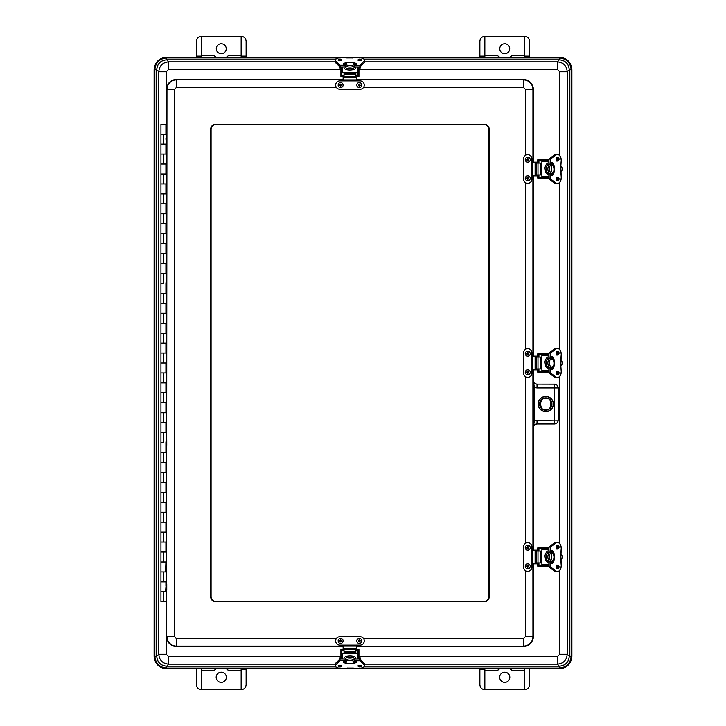 <?xml version="1.0" encoding="UTF-8"?>
<svg xmlns="http://www.w3.org/2000/svg" width="726" height="726" viewBox="0 0 726 726"><rect width="100%" height="100%" fill="white"/><g stroke="black" fill="none" stroke-linecap="round" stroke-linejoin="round"><path stroke-width="1.09" d="M529.617 57.182L529.617 56.147L524.644 56.147L524.644 57.182M246.123 57.182L246.123 41.273C245.805 38.278 244.145 36.618 241.15 36.3L241.15 57.182M524.644 668.818L529.617 668.818M479.877 668.818L479.877 684.727C480.195 687.722 481.855 689.382 484.85 689.7L484.85 668.818M241.15 668.818L241.15 689.7C244.145 689.382 245.805 687.722 246.123 684.727L246.123 668.818M196.383 668.818L201.356 668.818M484.85 55.73L497.673 55.73L499.497 57.182M510.287 56.991A9.946 9.946 0 0 1 509.988 57.182L511.821 55.73L524.644 55.73M484.85 57.182L484.85 36.3C481.855 36.618 480.195 38.278 479.877 41.273L479.877 56.991M529.617 56.147L529.617 41.273C529.299 38.278 527.639 36.618 524.644 36.3L524.644 56.147M201.356 57.182L201.356 36.3C198.361 36.618 196.701 38.278 196.383 41.273L196.383 56.991M201.356 55.73L214.179 55.73L216.012 57.182M226.793 56.991A9.946 9.946 0 0 1 226.503 57.182L228.327 55.73L241.15 55.73M529.617 669.209L529.617 684.727C529.299 687.722 527.639 689.382 524.644 689.7L524.644 669.209M201.356 669.209L201.356 689.7C198.361 689.382 196.701 687.722 196.383 684.727L196.383 669.209M504.742 43.76A4.973 4.973 0 0 1 509.053 51.219A4.973 4.973 0 0 1 500.441 51.219A4.973 4.973 0 0 1 504.742 43.76M524.644 36.3L484.85 36.3M221.258 53.706A4.973 4.973 0 0 1 216.947 46.246A4.973 4.973 0 0 1 225.559 46.246A4.973 4.973 0 0 1 221.258 53.706M241.15 36.3L201.356 36.3M512.247 670.742L509.988 668.818A9.946 9.946 0 0 1 512.247 670.742L524.644 670.742M497.237 670.742A9.946 9.946 0 0 1 499.497 668.818L497.237 670.742L484.85 670.742M241.15 670.742L228.763 670.742L226.503 668.818M216.012 668.818L213.753 670.742L201.356 670.742M504.742 672.194A5.073 5.073 0 0 1 509.144 679.799A5.073 5.073 0 0 1 500.35 679.799A5.073 5.073 0 0 1 504.742 672.194M484.85 689.7L524.644 689.7M221.258 682.34A5.073 5.073 0 0 1 216.856 674.726A5.073 5.073 0 0 1 225.65 674.726A5.073 5.073 0 0 1 221.258 682.34M228.763 670.742A9.946 9.946 0 0 0 227.184 669.281M201.356 689.7L241.15 689.7M559.773 570.464L559.773 654.217L567.233 654.217C566.67 660.279 563.358 663.6 557.287 664.163L559.329 666.196C565.4 665.633 568.712 662.321 569.275 656.25L569.275 69.75C568.712 63.679 565.4 60.367 559.329 59.804L557.287 61.837C563.358 62.4 566.67 65.721 567.233 71.783L559.773 71.783L559.773 155.536M559.773 654.217L557.287 656.703L557.287 664.163L364.724 664.163M364.724 61.837L557.287 61.837L557.287 69.297L358.943 69.297M166.227 601.727L166.227 654.217L168.713 656.703L168.713 664.163C162.642 663.6 159.33 660.279 158.767 654.217L156.725 656.25C157.288 662.321 160.6 665.633 166.671 666.196L335.24 666.196M166.227 654.217L158.767 654.217L158.767 71.783L166.227 71.783L166.227 124.273M340.911 69.297L168.713 69.297L168.713 61.837C162.669 62.427 159.357 65.748 158.767 71.783L156.725 69.75L156.725 656.25C157.315 662.293 160.637 665.606 166.671 666.196L168.713 664.163L335.131 664.163M335.24 59.804L166.671 59.804C160.6 60.367 157.288 63.679 156.725 69.75C157.315 63.706 160.637 60.394 166.671 59.804L168.713 61.837L335.131 61.837M364.624 666.196L559.329 666.196L559.329 668.818C566.961 668.065 571.144 663.882 571.888 656.25L571.888 69.75C571.144 62.118 566.961 57.935 559.329 57.182L559.329 59.804L364.624 59.804M559.329 668.818L166.671 668.818C159.039 668.065 154.856 663.882 154.112 656.25L154.112 69.75C154.856 62.118 159.039 57.935 166.671 57.182L559.329 57.182M166.553 124.273L165.927 124.273L165.927 134.219L160.945 134.219L165.592 134.219M166.553 601.727L160.945 601.727L160.945 591.781L165.927 591.781L160.945 591.781L160.945 581.835L165.927 581.835L165.927 586.227L165.927 581.835L160.945 581.835L160.945 571.888L165.927 571.888L160.945 571.888L160.945 561.942L165.927 561.942L165.592 571.888M165.927 591.781L165.927 587.388L165.592 591.781M165.592 144.165L160.945 144.165L165.927 144.165L165.927 154.112L160.945 154.112L165.592 154.112M165.592 164.058L160.945 164.058L165.927 164.058L165.927 174.004L160.945 174.004L165.592 174.004M165.592 183.95L160.945 183.95L165.927 183.95L165.927 193.896L160.945 193.896L165.592 193.896M165.592 203.843L160.945 203.843L165.927 203.843L165.927 213.798L160.945 213.798L165.592 213.798M165.592 223.744L160.945 223.744L165.927 223.744L165.927 233.69L160.945 233.69L165.592 233.69M165.592 243.637L160.945 243.637L165.927 243.637L165.927 253.583L160.945 253.583L165.592 253.583M165.592 263.529L160.945 263.529L165.927 263.529L165.927 273.475L160.945 273.475L165.592 273.475M163.441 283.421L160.945 283.421L163.441 283.421L163.441 273.475M166.608 280.49L166.617 286.38L165.927 282.831L165.927 293.368L160.945 293.368L165.592 293.368M165.592 303.314L160.945 303.314L165.927 303.314L165.927 313.269L160.945 313.269L165.592 313.269M165.592 323.215L160.945 323.215L165.927 323.215L165.927 333.161L160.945 333.161L165.592 333.161M165.592 343.108L160.945 343.108L165.927 343.108L165.927 353.054L160.945 353.054L165.592 353.054M165.592 363L160.945 363L165.927 363L165.927 372.946L160.945 372.946L165.592 372.946M165.592 382.892L160.945 382.892L165.927 382.892L165.927 392.839L160.945 392.839L165.592 392.839M165.592 402.785L160.945 402.785L165.927 402.785L165.927 412.731L160.945 412.731L165.592 412.731M165.592 422.686L160.945 422.686L165.927 422.686L165.927 432.632L160.945 432.632L165.592 432.632M163.441 442.579L160.945 442.579L163.441 442.579L163.441 432.632M166.59 445.51L166.617 439.62L166.617 445.528L165.927 441.98L165.927 452.525L160.945 452.525L165.592 452.525M165.592 462.471L160.945 462.471L165.927 462.471L165.927 472.417L160.945 472.417L165.592 472.417M165.592 482.363L160.945 482.363L165.927 482.363L165.927 492.31L160.945 492.31L165.592 492.31M165.592 502.256L160.945 502.256L165.927 502.256L165.927 512.202L160.945 512.202L165.592 512.202M165.592 522.157L160.945 522.157L165.927 522.157L165.927 532.104L160.945 532.104L165.592 532.104M165.592 542.05L160.945 542.05L165.927 542.05L165.927 551.996L160.945 551.996L165.592 551.996M165.592 561.942L160.945 561.942L160.945 124.273L165.927 124.273M166.608 136.252L166.608 142.124M165.927 139.782L166.59 142.124L166.681 141.134L166.59 136.252L165.927 138.593M166.59 286.362L166.762 280.49M166.599 286.371L166.59 280.49L165.927 282.831M166.608 445.51L166.744 439.62L166.762 445.51M166.608 583.876L166.608 589.748M165.927 587.407L166.59 589.748L166.59 583.876L165.927 586.218M215.667 124.273L484.233 124.273A4.973 4.973 0 0 1 489.206 129.246L489.206 596.754A4.973 4.973 0 0 1 484.233 601.727L215.667 601.727A4.973 4.973 0 0 1 210.694 596.754L210.694 129.246A4.973 4.973 0 0 1 215.667 124.273M545.78 411.488A7.46 7.46 0 0 1 539.318 400.298A7.46 7.46 0 0 1 552.241 400.298A7.46 7.46 0 0 1 545.78 411.488M533.347 550.127L533.347 427.65C533.583 425.409 534.826 424.165 537.077 423.93L554.492 423.93C556.742 423.694 557.976 422.45 558.221 420.2L558.221 387.865C557.976 385.615 556.742 384.372 554.492 384.136L537.077 384.136C534.826 383.9 533.583 382.656 533.347 380.406L533.347 369.843M356.793 646.494L523.401 646.494A9.946 9.946 0 0 0 533.347 636.548L533.347 563.803M166.553 589.666L166.553 636.548A9.946 9.946 0 0 0 176.5 646.494L343.108 646.494M343.108 79.506L176.5 79.506A9.946 9.946 0 0 0 166.553 89.452L166.553 136.334M166.553 142.042L166.553 280.572M166.553 286.28L166.553 439.72M166.553 445.428L166.553 583.958M533.347 162.197L533.347 89.452A9.946 9.946 0 0 0 523.401 79.506L356.793 79.506M533.347 356.157L533.347 175.874M533.347 427.65L533.347 380.406M545.78 411.669A7.632 7.632 0 0 1 539.173 400.217A7.632 7.632 0 0 1 552.395 400.217A7.632 7.632 0 0 1 545.78 411.669M554.492 384.136L554.437 384.181A3.73 3.73 45 0 1 558.167 387.911L558.221 387.865M537.031 420.154L537.031 423.875C534.763 424.093 533.519 425.336 533.301 427.605L534.372 420.635L554.437 420.154L554.437 387.911L558.167 387.911L558.167 420.154A3.73 3.73 135 0 1 554.437 423.875L554.492 423.93M537.077 384.136L554.437 384.181L554.437 387.911L537.031 387.911L537.031 384.181C534.763 383.963 533.519 382.729 533.301 380.46L534.372 387.43L534.372 420.635L533.138 420.635M533.138 387.43L537.031 387.911M215.667 601.337A4.574 4.574 0 0 1 211.084 596.754L211.084 129.246A4.574 4.574 0 0 1 215.667 124.663L484.233 124.663A4.574 4.574 0 0 1 488.816 129.246L488.816 596.754A4.574 4.574 0 0 1 484.233 601.337L215.667 601.337M531.94 162.197L531.94 158.912A4.184 4.184 0 0 0 527.757 154.729A4.184 4.184 0 0 0 523.573 158.912L523.573 179.15A4.184 4.184 0 0 0 527.757 183.333A4.184 4.184 0 0 0 531.94 179.15L531.94 175.874L532.911 175.874L532.911 162.197L531.94 162.197L531.94 175.874M525.479 155.4L525.479 89.452L523.401 87.374L523.401 79.914A9.538 9.538 0 0 1 532.938 89.452L532.938 162.197L535.116 162.197L535.116 175.874L532.911 175.874L532.938 356.157L531.94 356.157L531.94 352.881A4.184 4.184 0 0 0 527.757 348.698A4.184 4.184 0 0 0 523.573 352.881L523.573 373.119A4.184 4.184 0 0 0 527.757 377.302A4.184 4.184 0 0 0 531.94 373.119L531.94 369.843L532.911 369.843L532.911 356.157L535.116 356.157L535.116 369.843L532.911 369.843L532.938 550.127L531.94 550.127L531.94 546.85A4.184 4.184 0 0 0 527.757 542.667A4.184 4.184 0 0 0 523.573 546.85L523.573 567.088A4.184 4.184 0 0 0 527.757 571.271A4.184 4.184 0 0 0 531.94 567.088L531.94 563.803L532.911 563.803L532.911 550.127L535.116 550.127L535.116 563.803L532.911 563.803L532.938 636.548A9.538 9.538 0 0 1 523.401 646.086L523.401 638.626L525.479 636.548L525.479 570.6M535.116 175.874L537.503 175.874L537.349 177.698L539.064 178.669L548.865 178.669M548.865 159.593L537.975 159.684L537.349 160.364L537.503 162.197L535.116 162.197M535.979 175.874L535.979 174.939M535.979 163.123L535.979 162.197M530.243 159.702A2.487 2.487 0 0 1 526.513 161.862A2.487 2.487 0 0 1 526.513 157.551A2.487 2.487 0 0 1 530.243 159.702M528.374 159.702A0.626 0.626 0 0 0 527.439 159.166A0.626 0.626 0 0 0 527.439 160.246A0.626 0.626 0 0 0 528.374 159.702M530.216 178.723A2.487 2.487 0 0 1 526.205 180.302A2.487 2.487 0 0 1 526.84 176.046A2.487 2.487 0 0 1 530.216 178.723M528.365 178.451A0.626 0.626 0 0 0 527.53 177.779A0.626 0.626 0 0 0 527.366 178.841A0.626 0.626 0 0 0 528.365 178.451M535.116 563.803L537.503 563.803L537.349 565.636L539.064 566.607L548.865 566.607M548.865 547.531L537.975 547.622L537.349 548.302L537.503 550.127L535.116 550.127M535.979 563.803L535.979 562.877M535.979 551.061L535.979 550.127M530.243 547.64A2.487 2.487 0 0 1 526.513 549.8A2.487 2.487 0 0 1 526.513 545.489A2.487 2.487 0 0 1 530.243 547.64M528.374 547.64A0.626 0.626 0 0 0 527.439 547.105A0.626 0.626 0 0 0 527.439 548.184A0.626 0.626 0 0 0 528.374 547.64M530.216 566.661A2.487 2.487 0 0 1 526.205 568.24A2.487 2.487 0 0 1 526.84 563.984A2.487 2.487 0 0 1 530.216 566.661M528.365 566.389A0.626 0.626 0 0 0 527.53 565.717A0.626 0.626 0 0 0 527.366 566.779A0.626 0.626 0 0 0 528.365 566.389M356.793 645.087L360.069 645.087A4.184 4.184 0 0 0 364.252 640.904A4.184 4.184 0 0 0 360.069 636.72L339.832 636.72A4.184 4.184 0 0 0 335.648 640.904A4.184 4.184 0 0 0 339.832 645.087L343.108 645.087L343.108 646.058L356.793 646.058L356.793 645.087L343.108 645.087M356.793 646.058L356.793 648.264L343.108 648.264L343.108 646.058M343.108 648.264L343.108 650.469M356.793 650.469L356.793 648.264M343.108 649.126L344.024 649.126M355.84 649.126L356.793 649.126M359.279 643.39A2.487 2.487 0 0 1 357.119 639.66A2.487 2.487 0 0 1 361.43 639.66A2.487 2.487 0 0 1 359.279 643.39M359.279 641.521A0.626 0.626 0 0 0 359.815 640.595A0.626 0.626 0 0 0 358.735 640.595A0.626 0.626 0 0 0 359.279 641.521M340.258 643.363A2.487 2.487 0 0 1 338.679 639.352A2.487 2.487 0 0 1 342.935 639.987A2.487 2.487 0 0 1 340.258 643.363M340.53 641.521A0.626 0.626 0 0 0 341.202 640.677A0.626 0.626 0 0 0 340.14 640.513A0.626 0.626 0 0 0 340.53 641.521M343.108 80.913L339.832 80.913A4.184 4.184 0 0 0 335.648 85.096A4.184 4.184 0 0 0 339.832 89.28L360.069 89.28A4.184 4.184 0 0 0 364.252 85.096A4.184 4.184 0 0 0 360.069 80.913L356.793 80.913L356.793 79.942L343.108 79.942L343.108 80.913L356.793 80.913M343.108 79.942L343.108 77.736L356.793 77.736L356.793 79.942M356.793 77.736L356.793 75.531M343.108 75.531L343.108 77.736M356.793 76.874L355.84 76.874M344.024 76.874L343.108 76.874M340.621 82.61A2.487 2.487 0 0 1 342.781 86.34A2.487 2.487 0 0 1 338.47 86.34A2.487 2.487 0 0 1 340.621 82.61M340.621 84.479A0.626 0.626 0 0 0 340.086 85.405A0.626 0.626 0 0 0 341.166 85.405A0.626 0.626 0 0 0 340.621 84.479M359.642 82.637A2.487 2.487 0 0 1 361.221 86.648A2.487 2.487 0 0 1 356.965 86.013A2.487 2.487 0 0 1 359.642 82.637M359.37 84.479A0.626 0.626 0 0 0 358.698 85.323A0.626 0.626 0 0 0 359.76 85.487A0.626 0.626 0 0 0 359.37 84.479M535.116 369.843L537.503 369.843L537.349 371.667L539.064 372.638L548.865 372.638M548.865 353.562L537.975 353.653L537.349 354.333L537.503 356.157L535.116 356.157M535.979 369.843L535.979 368.908M535.979 357.092L535.979 356.157M530.243 353.671A2.487 2.487 0 0 1 526.513 355.831A2.487 2.487 0 0 1 526.513 351.52A2.487 2.487 0 0 1 530.243 353.671M528.374 353.671A0.626 0.626 0 0 0 527.439 353.135A0.626 0.626 0 0 0 527.439 354.215A0.626 0.626 0 0 0 528.374 353.671M530.216 372.692A2.487 2.487 0 0 1 526.205 374.271A2.487 2.487 0 0 1 526.84 370.015A2.487 2.487 0 0 1 530.216 372.692M528.365 372.42A0.626 0.626 0 0 0 527.53 371.748A0.626 0.626 0 0 0 527.366 372.81A0.626 0.626 0 0 0 528.365 372.42M536.242 163.123L535.262 163.123L535.262 174.939L537.993 174.939L537.993 163.123L536.242 163.123L536.242 174.939M537.993 174.939L540.897 174.939L540.897 163.123L537.993 163.123M548.865 160.945L541.405 160.945A0.599 0.472 90 0 1 541.877 161.544L541.877 176.518A0.599 0.472 90 0 1 541.405 177.117L539.409 177.117A0.599 0.472 -90 0 1 538.937 176.518L538.937 174.939M538.937 163.123L538.937 161.544A0.599 0.472 -90 0 1 539.409 160.945L541.405 160.945M548.865 174.984L547.749 174.83L545.544 172.298L544.99 168.078C544.972 166.526 546.905 162.343 548.62 163.06M548.865 177.117L541.405 177.117M548.865 164.13L548.665 164.203A4.973 3.058 90 0 0 546.342 169.031A4.973 3.058 90 0 0 548.674 173.868L548.865 173.931M548.674 164.203L550.199 164.203A4.973 3.058 90 0 1 550.97 164.058L553.657 165.973C554.455 171.055 553.865 173.668 551.86 173.823L550.97 174.004A4.973 3.058 90 0 0 551.651 173.868L551.642 173.868M548.674 173.868L550.208 173.868A4.973 3.058 90 0 0 550.97 174.004M551.642 164.203L551.651 164.203A4.973 3.058 90 0 0 550.97 164.058M548.947 164.203L548.947 159.048L554.492 154.892M560.39 181.436A6.216 3.83 -90 0 1 557.368 183.841A6.216 3.83 -90 0 1 555.753 183.261L554.528 183.233L556.216 183.841A6.216 3.83 -90 0 1 554.6 183.261L548.947 179.013L548.947 173.868M550.099 164.203L550.381 159.212L549.01 159.03L550.172 159.03L555.753 154.81L554.6 154.81A6.216 3.83 -90 0 1 556.216 154.23L548.947 159.048L548.865 164.203M550.381 164.14L550.381 159.212L555.962 154.992C558.902 153.803 560.653 155.618 561.234 160.446L560.726 166.408M560.771 166.345L560.726 171.654M555.962 154.992L555.753 154.81A6.216 3.83 -90 0 1 557.368 154.23C559.764 154.62 561.071 156.689 561.28 160.446L560.808 166.381L561.234 177.616C560.653 182.444 558.902 184.259 555.962 183.079L550.381 178.85L549.01 179.032L550.099 178.85L550.099 173.868M550.744 164.067L550.834 162.815A6.216 3.83 -90 0 1 554.537 169.031A6.216 3.83 -90 0 1 550.843 175.247L550.771 175.211M550.789 174.004L550.998 175.447L550.744 173.995M548.865 177.425L538.447 177.625L538.447 174.939M560.862 166.036A3.975 3.975 0 0 1 560.862 172.026M538.447 163.123L538.447 160.437L548.865 160.637M537.349 177.698L539.064 178.669L537.975 178.378L537.975 174.939M538.973 159.593L537.975 159.684L537.975 163.123M537.549 160.246L539.064 159.393L548.865 159.393M538.075 178.569L537.549 177.816M536.242 551.061L535.262 551.061L535.262 562.877L537.993 562.877L537.993 551.061L536.242 551.061L536.242 562.877M537.993 562.877L540.897 562.877L540.897 551.061L537.993 551.061M548.865 548.883L541.405 548.883A0.599 0.472 90 0 1 541.877 549.482L541.877 564.456A0.599 0.472 90 0 1 541.405 565.055L539.409 565.055A0.599 0.472 -90 0 1 538.937 564.456L538.937 562.877M538.937 551.061L538.937 549.482A0.599 0.472 -90 0 1 539.409 548.883L541.405 548.883M548.865 562.922L547.749 562.768L545.544 560.236L544.99 556.016C544.972 554.464 546.905 550.281 548.62 550.998M548.865 565.055L541.405 565.055M548.865 552.069L548.665 552.132A4.973 3.058 90 0 0 546.342 556.969A4.973 3.058 90 0 0 548.674 561.797L548.865 561.87M548.674 552.132L550.199 552.132A4.973 3.058 90 0 1 550.97 551.996A4.973 3.058 90 0 1 551.651 552.132L551.642 552.132M548.674 561.797L550.208 561.797A4.973 3.058 90 0 0 550.97 561.942A4.973 3.058 90 0 0 551.651 561.797L551.642 561.797M548.947 552.132L548.947 546.987L554.492 542.821M560.39 569.375A6.216 3.83 -90 0 1 557.368 571.77A6.216 3.83 -90 0 1 555.753 571.19L554.528 571.171L556.216 571.77A6.216 3.83 -90 0 1 554.6 571.19L548.947 566.952L548.947 561.797M550.099 552.132L550.381 547.15L549.01 546.968L550.172 546.968L555.753 542.739L554.6 542.739A6.216 3.83 -90 0 1 556.216 542.159L548.947 546.987L548.865 552.132M550.381 552.078L550.381 547.15L555.962 542.921C558.902 541.741 560.653 543.556 561.234 548.384L560.726 554.346M555.962 542.921L555.753 542.739A6.216 3.83 -90 0 1 557.368 542.159C559.764 542.558 561.071 544.627 561.28 548.384L560.726 559.592M560.771 559.655L561.234 565.554C560.653 570.382 558.902 572.197 555.962 571.008L550.381 566.788L549.01 566.97L550.099 566.788L550.099 561.797M550.744 552.005L550.834 550.753A6.216 3.83 -90 0 1 554.537 556.969A6.216 3.83 -90 0 1 550.843 563.185L550.771 563.149M550.789 561.933L550.998 563.385L550.744 561.933M548.865 565.363L538.447 565.563L538.447 562.877M560.862 553.974A3.975 3.975 0 0 1 560.862 559.964M538.447 551.061L538.447 548.375L548.865 548.575M537.549 565.754L539.064 566.607L537.975 566.316L537.975 562.877M538.973 547.531L537.975 547.622L537.975 551.061M538.075 547.431L537.549 548.184M548.865 547.331L539.064 547.331L537.349 548.302M342.164 650.432L342.164 649.525L343.108 649.525M356.793 649.525L357.691 649.525L357.691 650.432M342.164 649.525L340.911 649.525L340.911 658.99L341.846 658.99M358.943 659.036L358.943 649.525L357.691 649.525M354.76 659.144L359.887 659.09L363.998 663.029M336.002 667.04A6.216 2.723 0 0 1 335.122 665.642A6.216 2.723 0 0 1 335.702 664.499L335.748 663.065L335.122 664.326A6.216 2.723 0 0 1 335.702 663.174L339.977 659.09L345.095 659.144M354.76 660.469L359.751 660.733L359.751 659.144L359.933 660.515L364.153 664.499L364.153 663.174A6.216 2.723 0 0 1 364.733 664.326L359.887 659.09L354.76 659.036M354.805 660.733L359.751 660.733L363.971 664.707C365.16 666.804 363.345 668.056 358.517 668.465L352.555 668.038M363.971 664.707L364.153 664.499A6.216 2.723 0 0 1 364.733 665.642C364.842 667.094 362.773 668.038 358.517 668.483L347.3 668.038M352.591 668.147L341.338 668.465C336.519 668.056 334.695 666.804 335.884 664.707L340.113 660.733L339.931 659.199L340.113 660.469L345.095 660.469M354.887 660.996L356.148 661.023M343.716 661.023L344.968 660.996M355.84 649.743L355.84 648.627L344.024 648.627L344.024 651.403L355.84 651.403L355.84 649.743L344.024 649.743M344.024 651.403L344.024 652.601L355.84 652.601L355.84 651.403M358.009 659.036L358.009 653.182A0.599 0.535 180 0 1 357.419 653.718L342.445 653.718A0.599 0.535 180 0 1 341.846 653.182L341.846 650.904A0.599 0.535 0 0 1 342.445 650.369L343.108 650.369M356.793 650.369L357.419 650.369A0.599 0.535 0 0 1 358.009 650.904L358.009 653.182M344.079 659.036C342.454 655.342 355.885 654.788 355.894 658.518M341.846 659.036L341.846 653.182M354.76 659.916L354.76 658.881A4.973 2.178 180 0 0 349.932 657.23A4.973 2.178 180 0 0 345.095 658.899L345.095 659.916M354.76 661.676A4.973 2.178 180 0 0 354.905 661.177A4.973 2.178 180 0 0 354.76 660.642L354.76 658.899M345.095 658.899L345.095 660.642A4.973 2.178 180 0 0 344.959 661.177A4.973 2.178 180 0 0 345.095 661.676M359.57 659.036L359.57 658.11L360.559 658.11L360.559 659.725M339.296 659.725L339.296 658.11L340.294 658.11L340.294 659.036M357.691 75.568L357.691 76.475L356.793 76.475M343.108 76.475L342.164 76.475L342.164 75.568M357.691 76.475L358.943 76.475L358.943 67.01L358.009 67.01M340.911 66.964L340.911 76.475L342.164 76.475M345.095 66.856L339.977 66.91L335.857 62.971M363.853 58.96A6.216 2.723 180 0 1 364.733 60.358A6.216 2.723 180 0 1 364.153 61.501L364.107 62.935L364.733 61.674A6.216 2.723 180 0 1 364.153 62.826L359.887 66.91L354.76 66.856M345.095 65.531L340.113 65.267L340.113 66.856L339.931 65.485L335.702 61.501L335.702 62.826A6.216 2.723 180 0 1 335.122 61.674L339.977 66.91L345.095 66.964M345.05 65.267L340.113 65.267L335.884 61.293C334.695 59.196 336.519 57.944 341.338 57.535L347.3 57.962M335.884 61.293L335.702 61.501A6.216 2.723 180 0 1 335.122 60.358C335.013 58.906 337.091 57.962 341.338 57.517L352.555 57.962M347.273 57.853L358.517 57.535C363.345 57.944 365.16 59.196 363.971 61.293L359.751 65.267L359.933 66.801L359.751 65.531L354.76 65.531M344.968 65.004L343.716 64.977M356.148 64.977L354.887 65.004M344.024 76.257L344.024 77.373L355.84 77.373L355.84 74.597L344.024 74.597L344.024 76.257L355.84 76.257M355.84 74.597L355.84 73.399L344.024 73.399L344.024 74.597M341.846 66.964L341.846 72.818A0.599 0.535 0 0 1 342.445 72.282L357.419 72.282A0.599 0.535 0 0 1 358.009 72.818L358.009 75.096A0.599 0.535 180 0 1 357.419 75.631L356.793 75.631M343.108 75.631L342.445 75.631A0.599 0.535 180 0 1 341.846 75.096L341.846 72.818M355.776 66.964C357.41 70.658 343.979 71.212 343.961 67.482L344.079 66.964M358.009 66.964L358.009 72.818M345.095 66.084L345.095 67.119A4.973 2.178 0 0 0 349.932 68.77A4.973 2.178 0 0 0 354.76 67.101L354.76 66.084M345.095 64.324A4.973 2.178 0 0 0 344.959 64.823A4.973 2.178 0 0 0 345.095 65.358L345.095 67.101M354.76 67.101L354.76 65.358A4.973 2.178 0 0 0 354.905 64.823A4.973 2.178 0 0 0 354.76 64.324M340.294 66.964L340.294 67.89L339.296 67.89L339.296 66.275M360.559 66.275L360.559 67.89L359.57 67.89L359.57 66.964M536.242 357.092L535.262 357.092L535.262 368.908L537.993 368.908L537.993 357.092L536.242 357.092L536.242 368.908M537.993 368.908L540.897 368.908L540.897 357.092L537.993 357.092M548.865 354.914L541.405 354.914A0.599 0.472 90 0 1 541.877 355.513L541.877 370.487A0.599 0.472 90 0 1 541.405 371.086L539.409 371.086A0.599 0.472 -90 0 1 538.937 370.487L538.937 368.908M538.937 357.092L538.937 355.513A0.599 0.472 -90 0 1 539.409 354.914L541.405 354.914M548.865 368.953L547.749 368.799L545.544 366.267L544.99 362.047C544.972 360.495 546.905 356.312 548.62 357.029M548.865 371.086L541.405 371.086M548.865 358.1L548.665 358.163A4.973 3.058 90 0 0 546.342 363A4.973 3.058 90 0 0 548.674 367.837L548.865 367.9M548.674 358.163L550.199 358.163A4.973 3.058 90 0 1 550.97 358.027L553.657 359.942C554.455 365.024 553.865 367.637 551.86 367.792L550.97 367.973A4.973 3.058 90 0 0 551.651 367.837L551.642 367.837M548.674 367.837L550.208 367.837A4.973 3.058 90 0 0 550.97 367.973M551.642 358.163L551.651 358.163A4.973 3.058 90 0 0 550.97 358.027M548.947 358.163L548.947 353.017L554.492 348.861M560.39 375.406A6.216 3.83 -90 0 1 557.368 377.801A6.216 3.83 -90 0 1 555.753 377.221L554.528 377.202L556.216 377.801A6.216 3.83 -90 0 1 554.6 377.221L548.947 372.983L548.947 367.837M550.099 358.163L550.381 353.181L549.01 352.999L550.172 352.999L555.753 348.779L554.6 348.779A6.216 3.83 -90 0 1 556.216 348.199L548.947 353.017L548.865 358.163M550.381 358.109L550.381 353.181L555.962 348.952C558.902 347.772 560.653 349.587 561.234 354.415L560.726 360.377M560.771 360.314L560.726 365.623M560.771 365.686L561.234 371.585C560.653 376.413 558.902 378.228 555.962 377.048L550.381 372.819L549.01 373.001L550.099 372.819L550.099 367.837M550.744 358.036L550.834 356.784A6.216 3.83 -90 0 1 554.537 363A6.216 3.83 -90 0 1 550.843 369.216L550.771 369.18M550.789 367.964L550.998 369.416L550.744 367.964M548.865 371.394L538.447 371.594L538.447 368.908M560.862 360.005A3.975 3.975 0 0 1 560.862 365.995M538.447 357.092L538.447 354.406L548.865 354.606M537.549 371.785L539.064 372.638L537.975 372.347L537.975 368.908M538.973 353.562L537.975 353.653L537.975 357.092M537.549 354.215L539.064 353.362L548.865 353.362M539.6 404.028A6.162 6.162 0 0 0 548.847 409.373A6.162 6.162 0 0 0 548.847 398.692A6.162 6.162 0 0 0 539.6 404.028M549.8 408.602C547.114 410.326 544.427 410.326 541.723 408.602C544.409 410.281 547.095 410.281 549.8 408.602M549.8 399.463C547.114 397.775 544.418 397.775 541.723 399.463C544.409 397.739 547.105 397.739 549.8 399.463M201.356 56.147L196.383 56.147M246.123 56.147L241.15 56.147M484.85 56.147L479.877 56.147M479.877 669.209L484.85 669.209M241.15 669.209L246.123 669.209M361.766 57.926L559.329 57.926C566.507 58.624 570.445 62.572 571.144 69.75L569.275 69.75L567.233 71.783L567.233 654.217L569.275 656.25L571.761 656.25L571.761 69.75L571.144 69.75L571.144 656.25C570.445 663.428 566.507 667.375 559.329 668.074L361.766 668.074M559.773 182.525L559.773 349.505M559.773 376.495L559.773 543.475M559.329 666.196C565.363 665.606 568.685 662.293 569.275 656.25M168.713 656.703L340.911 656.703M358.943 656.703L557.287 656.703M559.773 71.783L557.287 69.297M168.713 69.297L166.227 71.783M569.275 69.75C568.685 63.706 565.363 60.394 559.329 59.804M338.098 668.074L166.671 668.074L166.671 666.196M352.074 668.074L347.79 668.074M166.671 59.804L166.671 57.926L338.098 57.926M347.79 57.926L352.074 57.926M156.725 656.25L154.856 656.25C155.555 663.428 159.493 667.375 166.671 668.074L166.671 668.682L559.329 668.682C566.861 667.956 571.008 663.809 571.761 656.25L571.888 656.25M571.888 69.75L571.761 69.75C571.035 62.209 566.888 58.062 559.329 57.318L166.671 57.318L166.671 57.926C159.493 58.624 155.555 62.572 154.856 69.75L156.725 69.75M166.671 668.818L166.671 668.682C159.139 667.956 154.992 663.809 154.239 656.25L154.856 656.25L154.856 69.75L154.239 69.75C154.965 62.209 159.112 58.062 166.671 57.318L166.671 57.182M154.112 69.75L154.112 656.25M163.441 571.888L163.441 581.835M163.441 591.781L163.441 601.727M163.441 134.219L163.441 144.165M163.441 154.112L163.441 164.058M163.441 174.004L163.441 183.95M163.441 193.896L163.441 203.843M163.441 213.798L163.441 223.744M163.441 233.69L163.441 243.637M163.441 253.583L163.441 263.529M163.441 293.368L163.441 303.314M163.441 313.269L163.441 323.215M163.441 333.161L163.441 343.108M163.441 353.054L163.441 363M163.441 372.946L163.441 382.892M163.441 392.839L163.441 402.785M163.441 412.731L163.441 422.686M163.441 452.525L163.441 462.471M163.441 472.417L163.441 482.363M163.441 492.31L163.441 502.256M163.441 512.202L163.441 522.157M163.441 532.104L163.441 542.05M163.441 551.996L163.441 561.942M166.762 136.261L166.762 142.124M166.826 141.143L166.744 136.234L166.826 141.143M166.762 583.876L166.762 589.739M166.59 589.748L166.59 583.876M525.479 543.338L525.479 376.631M525.479 349.369L525.479 182.662M523.401 87.374L363.572 87.374M336.329 87.374L176.5 87.374L174.412 89.452L174.412 636.548L176.5 638.626L336.329 638.626M363.572 638.626L523.401 638.626M533.347 89.452L525.479 89.452M525.479 636.548L533.347 636.548M176.5 638.626L176.5 646.086L343.108 646.086M356.793 646.086L523.401 646.494M176.5 646.494L176.5 646.086A9.538 9.538 0 0 1 166.962 636.548L174.412 636.548M174.412 89.452L166.962 89.452L166.553 636.548M166.553 89.452L166.962 89.452A9.538 9.538 0 0 1 176.5 79.914L176.5 87.374M523.401 79.506L356.793 79.914M343.108 79.914L176.5 79.506M537.077 423.93L554.437 423.875L554.437 420.154L558.221 420.2M537.131 175.874L537.131 174.939M537.131 163.123L537.131 162.197M526.74 159.702C527.33 161.009 528.002 161.009 528.773 159.702C528.183 158.404 527.503 158.404 526.74 159.702M526.749 178.206C527.14 179.585 527.811 179.685 528.755 178.505C528.374 177.135 527.702 177.035 526.749 178.206M531.94 563.803L531.94 550.127M537.131 563.803L537.131 562.877M537.131 551.061L537.131 550.127M526.74 547.64C527.33 548.947 528.002 548.947 528.773 547.64C528.183 546.342 527.503 546.342 526.74 547.64M526.749 566.144C527.14 567.514 527.811 567.623 528.755 566.443C528.374 565.073 527.702 564.973 526.749 566.144M343.108 650.278L344.024 650.278M355.84 650.278L356.793 650.278M359.279 639.887C357.972 640.477 357.972 641.149 359.279 641.92C360.577 641.33 360.577 640.65 359.279 639.887M340.775 639.896C339.396 640.287 339.296 640.958 340.476 641.902C341.846 641.521 341.946 640.849 340.775 639.896M356.793 75.722L355.84 75.722M344.024 75.722L343.108 75.722M340.621 86.113C341.928 85.523 341.928 84.851 340.621 84.08C339.323 84.67 339.323 85.35 340.621 86.113M359.125 86.104C360.504 85.713 360.604 85.042 359.424 84.098C358.054 84.479 357.954 85.151 359.125 86.104M531.94 369.843L531.94 356.157M537.131 369.843L537.131 368.908M537.131 357.092L537.131 356.157M526.74 353.671C527.33 354.978 528.002 354.978 528.773 353.671C528.183 352.373 527.503 352.373 526.74 353.671M526.749 372.175C527.14 373.554 527.811 373.654 528.755 372.474C528.374 371.104 527.702 371.004 526.749 372.175M541.877 176.518L548.865 176.518M548.865 161.544L541.877 161.544M550.199 173.868A4.973 3.058 -90 0 1 547.858 169.031A4.973 3.058 -90 0 1 550.199 164.203M552.277 172.897C549.537 175.819 548.112 164.012 551.706 165.056C553.865 163.577 555.254 172.606 552.277 172.897M557.468 177.752L557.468 180.202M557.468 157.86L557.468 160.31M548.91 159.212L548.91 164.203M548.91 173.868L548.91 178.85M557.205 180.565A1.869 1.153 90 0 0 557.75 178.977A1.869 1.153 90 0 0 557.205 177.389M557.205 160.673A1.869 1.153 90 0 0 557.75 159.085A1.869 1.153 90 0 0 557.205 157.497M551.969 173.777L550.789 174.902A6.216 3.83 90 0 0 552.059 173.741M552.059 164.33A6.216 3.83 90 0 0 550.789 163.15L551.969 164.285M548.865 173.868L548.947 179.013L554.492 183.179M556.887 177.752A1.869 1.153 -90 0 1 557.759 177.117A1.869 1.153 -90 0 1 558.902 178.977A1.869 1.153 -90 0 1 557.759 180.847A1.869 1.153 -90 0 1 556.887 180.202M556.887 157.86A1.869 1.153 -90 0 1 557.759 157.215A1.869 1.153 -90 0 1 558.902 159.085A1.869 1.153 -90 0 1 557.759 160.945A1.869 1.153 -90 0 1 556.887 160.31M556.216 154.23L557.368 154.23A6.216 3.83 -90 0 1 560.39 156.625M555.962 183.079L550.172 179.032L550.381 173.922M559.183 178.977C558.339 176.527 557.486 176.527 556.642 178.977C557.486 181.427 558.339 181.427 559.183 178.977M559.183 159.085C558.339 156.635 557.486 156.635 556.642 159.085C557.486 161.535 558.339 161.535 559.183 159.085M550.998 175.447C555.562 177.389 555.562 160.673 550.998 162.615M550.771 162.851L550.789 164.067M538.973 178.469L548.865 178.469M548.865 177.625L538.447 177.625M538.447 160.437L548.865 160.437M541.877 564.456L548.865 564.456M548.865 549.482L541.877 549.482M550.199 561.797A4.973 3.058 -90 0 1 547.858 556.969A4.973 3.058 -90 0 1 550.199 552.132M552.277 560.835C549.537 563.757 548.112 551.951 551.706 552.985C553.865 551.515 555.254 560.545 552.277 560.835M557.468 565.69L557.468 568.14M557.468 545.798L557.468 548.248M548.91 547.15L548.91 552.132M548.91 561.797L548.91 566.788M557.205 568.503A1.869 1.153 90 0 0 557.75 566.915A1.869 1.153 90 0 0 557.205 565.327M557.205 548.611A1.869 1.153 90 0 0 557.75 547.023A1.869 1.153 90 0 0 557.205 545.435M551.969 561.715L550.789 562.841A6.216 3.83 90 0 0 552.059 561.67M552.059 552.259A6.216 3.83 90 0 0 550.789 551.079M548.865 561.797L548.947 566.952L554.492 571.108M556.887 565.69A1.869 1.153 -90 0 1 557.759 565.055A1.869 1.153 -90 0 1 558.902 566.915A1.869 1.153 -90 0 1 557.759 568.785A1.869 1.153 -90 0 1 556.887 568.14M556.887 545.798A1.869 1.153 -90 0 1 557.759 545.153A1.869 1.153 -90 0 1 558.902 547.023A1.869 1.153 -90 0 1 557.759 548.883A1.869 1.153 -90 0 1 556.887 548.248M556.216 542.159L557.368 542.159A6.216 3.83 -90 0 1 560.39 544.564M555.962 571.008L550.172 566.97L550.381 561.86M559.183 566.915C558.339 564.465 557.486 564.465 556.642 566.915C557.486 569.365 558.339 569.365 559.183 566.915M559.183 547.023C558.339 544.573 557.486 544.573 556.642 547.023C557.486 549.473 558.339 549.473 559.183 547.023M550.998 563.385C555.562 565.327 555.562 548.611 550.998 550.553M550.771 550.789L550.789 551.996M538.973 566.407L548.865 566.407M548.865 565.563L538.447 565.563M538.447 548.375L548.865 548.375M358.943 658.99L358.009 658.99M340.694 665.27L339.269 665.27M360.586 665.27L359.098 665.261M359.751 659.054L354.76 659.054M345.095 659.054L340.113 659.054M339.069 665.315A1.869 0.817 180 0 0 339.986 665.415A1.869 0.817 180 0 0 340.902 665.315M358.962 665.315A1.869 0.817 180 0 0 359.878 665.415A1.869 0.817 180 0 0 360.795 665.315M345.095 659.036L339.977 659.09L335.857 663.029M341.692 665.588A1.869 0.817 0 0 1 341.846 665.914A1.869 0.817 0 0 1 339.986 666.731A1.869 0.817 0 0 1 338.116 665.914A1.869 0.817 0 0 1 338.28 665.588M361.584 665.588A1.869 0.817 0 0 1 361.739 665.914A1.869 0.817 0 0 1 359.878 666.731A1.869 0.817 0 0 1 358.009 665.914A1.869 0.817 0 0 1 358.172 665.588M354.896 661.014L356.167 661.059A6.216 2.723 0 0 1 353.408 663.165M346.456 663.165A6.216 2.723 0 0 1 343.725 661.05M364.733 664.326L364.733 665.642A6.216 2.723 0 0 1 363.853 667.04M335.884 664.707L339.931 660.515L345.05 660.733M339.986 667.003C342.436 666.395 342.436 665.796 339.986 665.188C337.536 665.796 337.536 666.395 339.986 667.003M359.878 667.003C362.328 666.395 362.328 665.796 359.878 665.188C357.428 665.796 357.428 666.395 359.878 667.003M343.516 661.177C341.574 664.426 358.29 664.426 356.339 661.177M335.122 664.326L335.122 665.642C335.53 667.412 337.608 668.356 341.338 668.483L347.273 668.147M342.445 653.718L342.445 659.036M357.419 659.036L357.419 653.718M345.095 660.633A4.973 2.178 0 0 1 349.932 658.963A4.973 2.178 0 0 1 354.76 660.633M346.066 661.622C346.356 659.507 355.377 660.497 353.907 662.039C354.95 664.599 343.144 663.582 346.066 661.622M340.911 67.01L341.846 67.01M359.17 60.73L360.65 60.739M339.269 60.73L340.694 60.73M340.113 66.946L345.095 66.946M354.76 66.946L359.751 66.946M360.795 60.685A1.869 0.817 0 0 0 359.878 60.585A1.869 0.817 0 0 0 358.962 60.685M340.902 60.685A1.869 0.817 0 0 0 339.986 60.585A1.869 0.817 0 0 0 339.069 60.685M354.76 66.964L359.887 66.91L363.998 62.971M358.172 60.412A1.869 0.817 180 0 1 358.009 60.086A1.869 0.817 180 0 1 359.878 59.269A1.869 0.817 180 0 1 361.739 60.086A1.869 0.817 180 0 1 361.584 60.412M338.28 60.412A1.869 0.817 180 0 1 338.116 60.086A1.869 0.817 180 0 1 339.986 59.269A1.869 0.817 180 0 1 341.846 60.086A1.869 0.817 180 0 1 341.692 60.412M343.725 64.95A6.216 2.723 180 0 1 346.456 62.835M353.408 62.835A6.216 2.723 180 0 1 356.139 64.95L356.139 65.013M335.122 61.674L335.122 60.358A6.216 2.723 180 0 1 336.002 58.96M363.971 61.293L359.933 65.485L354.805 65.267M359.878 58.997C357.428 59.605 357.428 60.204 359.878 60.812C362.328 60.204 362.328 59.605 359.878 58.997M339.986 58.997C337.536 59.605 337.536 60.204 339.986 60.812C342.436 60.204 342.436 59.605 339.986 58.997M356.339 64.823C358.29 61.574 341.574 61.574 343.516 64.823M364.733 61.674L364.733 60.358C364.325 58.588 362.256 57.644 358.517 57.517L352.591 57.853M357.419 72.282L357.419 66.964M342.445 66.964L342.445 72.282M354.76 65.367A4.973 2.178 180 0 1 349.932 67.037A4.973 2.178 180 0 1 345.095 65.367M353.798 64.378C353.508 66.493 344.478 65.503 345.948 63.961C344.904 61.401 356.72 62.418 353.798 64.378M541.877 370.487L548.865 370.487M548.865 355.513L541.877 355.513M550.199 367.837A4.973 3.058 -90 0 1 547.858 363A4.973 3.058 -90 0 1 550.199 358.163M552.277 366.866C549.537 369.788 548.112 357.982 551.706 359.025C553.865 357.546 555.254 366.576 552.277 366.866M557.468 371.721L557.468 374.171M557.468 351.829L557.468 354.279M548.91 353.181L548.91 358.163M548.91 367.837L548.91 372.819M557.205 374.534A1.869 1.153 90 0 0 557.75 372.946A1.869 1.153 90 0 0 557.205 371.358M557.205 354.642A1.869 1.153 90 0 0 557.75 353.054A1.869 1.153 90 0 0 557.205 351.466M550.789 368.89A6.216 3.83 90 0 0 552.059 367.71M552.059 358.29A6.216 3.83 90 0 0 550.789 357.11M548.865 367.837L548.947 372.983L554.492 377.139M556.887 371.721A1.869 1.153 -90 0 1 557.759 371.086A1.869 1.153 -90 0 1 558.902 372.946A1.869 1.153 -90 0 1 557.759 374.816A1.869 1.153 -90 0 1 556.887 374.171M556.887 351.829A1.869 1.153 -90 0 1 557.759 351.184A1.869 1.153 -90 0 1 558.902 353.054A1.869 1.153 -90 0 1 557.759 354.914A1.869 1.153 -90 0 1 556.887 354.279M555.962 348.952L555.753 348.779A6.216 3.83 -90 0 1 557.368 348.199A6.216 3.83 -90 0 1 560.39 350.594M555.962 377.048L550.172 373.001L550.381 367.891M559.183 372.946C558.339 370.496 557.486 370.496 556.642 372.946C557.486 375.396 558.339 375.396 559.183 372.946M559.183 353.054C558.339 350.604 557.486 350.604 556.642 353.054C557.486 355.504 558.339 355.504 559.183 353.054M550.998 369.416C555.562 371.358 555.562 354.642 550.998 356.584M550.771 356.82L550.789 358.036M538.973 372.438L548.865 372.438M548.865 371.594L538.447 371.594M538.447 354.406L548.865 354.406M545.761 397.966A6.071 6.071 0 0 1 551.833 404.028A6.071 6.071 0 0 1 545.761 410.099A6.071 6.071 0 0 1 539.69 404.028A6.071 6.071 0 0 1 545.761 397.966M545.761 398.356C552.504 396.332 552.504 411.724 545.761 409.709C539.019 411.724 539.019 396.332 545.761 398.356M166.617 439.62L166.744 445.528M166.59 439.638L165.927 441.98M166.744 589.766L166.744 583.858M165.927 144.165L165.927 154.112M165.927 164.058L165.927 174.004M165.927 183.95L165.927 193.896M165.927 203.843L165.927 213.798M165.927 223.744L165.927 233.69M165.927 243.637L165.927 253.583M165.927 263.529L165.927 273.475M165.927 284.002L165.927 293.368M165.927 303.314L165.927 313.269M165.927 323.215L165.927 333.161M165.927 343.108L165.927 353.054M165.927 363L165.927 372.946M165.927 382.892L165.927 392.839M165.927 402.785L165.927 412.731M165.927 422.686L165.927 432.632M165.927 443.159L165.927 452.525M165.927 462.471L165.927 472.417M165.927 482.363L165.927 492.31M165.927 502.256L165.927 512.202M165.927 522.157L165.927 532.104M165.927 542.05L165.927 551.996M165.927 561.942L165.927 571.888M537.503 162.197L537.503 163.123M537.503 174.939L537.503 175.874M537.503 550.127L537.503 551.061M537.503 562.877L537.503 563.803M356.793 650.65L355.84 650.65M344.024 650.65L343.108 650.65M343.108 75.35L344.024 75.35M355.84 75.35L356.793 75.35M537.503 356.157L537.503 357.092M537.503 368.908L537.503 369.843M551.651 171.654L551.651 166.408M556.597 180.847L557.668 178.977L556.597 177.117M556.597 160.945C556.851 161.417 557.205 160.8 557.668 159.085L556.597 157.215M560.808 171.681L561.28 177.616C561.071 181.373 559.764 183.442 557.368 183.841L556.216 183.841M557.759 180.847L556.679 178.977L557.759 177.117M557.759 160.945C557.504 161.417 557.151 160.8 556.679 159.085L557.759 157.215M537.349 160.364L538.039 159.493M551.651 559.592L551.651 554.346M550.97 561.942L551.86 561.761C553.085 562.387 553.847 560.2 554.147 555.218C553.285 552.831 552.223 551.76 550.97 551.996M556.597 568.785L557.668 566.915L556.597 565.055M556.597 548.883C556.851 549.355 557.205 548.738 557.668 547.023L556.597 545.153M560.808 554.319L561.28 565.554C561.071 569.311 559.764 571.38 557.368 571.77L556.216 571.77M557.759 568.785L556.679 566.915L557.759 565.055M557.759 548.883C557.504 549.355 557.151 548.738 556.679 547.023L557.759 545.153M538.039 566.507L537.349 565.636M339.986 665.306L340.621 665.261M359.234 665.261L360.513 665.261M338.116 665.914L339.986 665.216L341.846 665.914M358.009 665.914L359.878 665.216L361.739 665.914M343.716 660.987L344.968 661.014M344.959 661.177L346.32 663.092C347.228 663.845 349.242 664.009 352.346 663.573L354.905 661.177M359.57 658.754L358.943 658.754M340.911 658.754L340.294 658.754M359.878 60.694L359.234 60.739M339.986 60.694L339.341 60.739M361.739 60.086L359.878 60.784L358.009 60.086M341.846 60.086L339.986 60.784L338.116 60.086M344.968 64.986L343.716 65.013M356.167 64.941L354.896 64.986M354.905 64.823L353.544 62.908C352.627 62.155 350.622 61.991 347.518 62.427L344.959 64.823M340.294 67.246L340.911 67.246M358.943 67.246L359.57 67.246M556.597 374.816L557.668 372.946L556.597 371.086M556.597 354.914C556.851 355.386 557.205 354.769 557.668 353.054L556.597 351.184M550.789 368.872L551.969 367.746M551.969 358.254L550.789 357.128M556.216 377.801L557.368 377.801C559.764 377.411 561.071 375.342 561.28 371.585L560.808 365.65L561.28 354.415C561.071 350.658 559.764 348.589 557.368 348.199L556.216 348.199M557.759 374.816L556.679 372.946L557.759 371.086M557.759 354.914C557.504 355.386 557.151 354.769 556.679 353.054L557.759 351.184M538.039 372.547L537.349 371.667M537.349 354.333L538.039 353.453"/></g></svg>
